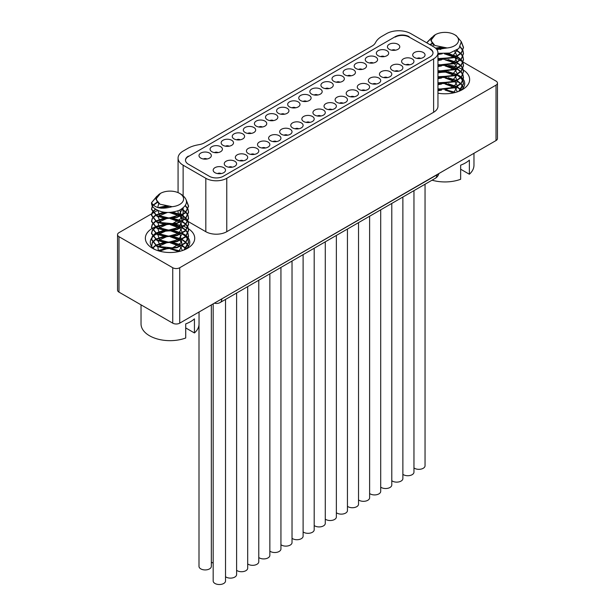 <?xml version="1.0" encoding="UTF-8"?>
<svg xmlns="http://www.w3.org/2000/svg" width="615" height="615" viewBox="0 0 615 615"><rect width="100%" height="100%" fill="white"/><g stroke="black" fill="none" stroke-linecap="round" stroke-linejoin="round"><path stroke-width="0.92" d="M151.682 213.782L118.979 232.662A4.935 2.852 0 0 0 117.534 234.676L117.534 290.103A4.935 2.852 0 0 0 118.979 292.125L172.746 323.159A4.935 2.852 0 0 0 179.726 323.159L496.021 140.551A4.935 2.852 0 0 0 497.466 138.536L497.466 83.102A4.935 2.852 0 0 0 496.021 81.088L463.11 62.092M462.98 62.015L462.572 61.777M462.211 61.569L460.174 60.393M459.882 60.224L455.215 57.533M454.793 57.287L449.365 54.151M117.534 234.676A4.935 2.852 0 0 0 118.979 236.69L172.746 267.733A4.935 2.852 0 0 0 179.726 267.733L496.021 85.124A4.935 2.852 0 0 0 497.466 83.102M164.243 206.532L161.307 208.224M157.548 210.392L153.135 212.944M152.889 213.082L151.836 213.689M440.809 49.469A4.935 2.852 0 0 0 436.765 49.461M448.958 65.459A24.685 14.253 180 0 1 458.26 67.519M458.659 67.673A24.685 14.253 180 0 1 462.342 69.403M462.526 69.51A24.685 14.253 180 0 1 463.218 69.933M463.333 70.01A24.685 14.253 180 0 1 462.418 89.606A24.685 14.253 180 0 1 437.957 93.196M188.413 228.734A24.685 14.253 180 0 1 187.49 248.329A24.685 14.253 180 0 1 152.582 248.329L152.582 248.329A24.685 14.253 180 0 1 151.659 228.742M151.759 228.672A24.685 14.253 180 0 1 154.826 227.027M155.203 226.858A24.685 14.253 180 0 1 158.978 225.513M174.03 224.191A24.685 14.253 180 0 1 183.332 226.243M183.739 226.397A24.685 14.253 180 0 1 187.414 228.134M187.598 228.242A24.685 14.253 180 0 1 188.298 228.665M184.454 219.371L183.132 218.602A17.282 9.978 180 0 1 180.164 216.311M179.888 216.003A17.282 9.978 180 0 1 178.611 214.028M178.412 213.528A17.282 9.978 180 0 1 178.066 211.545L178.066 210.83M437.957 52.821A14.814 8.549 180 0 1 433.613 58.863L226.766 178.288A14.814 8.549 180 0 1 205.817 178.288L183.132 165.189A17.282 9.978 180 0 1 178.066 158.132A17.282 9.978 180 0 1 183.132 151.082L187.736 148.423A24.685 14.253 180 0 1 197.384 144.979L199.568 144.556A12.346 7.126 0 0 0 204.388 142.834L372.206 45.948A12.346 7.126 0 0 0 375.188 43.165L375.919 41.905A24.685 14.253 180 0 1 381.877 36.331L386.489 33.671A17.282 9.978 180 0 1 410.928 33.671L433.613 46.771A14.814 8.549 180 0 1 437.957 52.821L437.957 106.234A14.814 8.549 180 0 1 433.613 112.284L226.766 231.701A14.814 8.549 180 0 1 205.817 231.701L188.059 221.454M187.821 221.308L184.769 219.547M437.957 72.901A19.749 11.401 180 0 1 451.518 72.801M457.245 74.63A19.749 11.401 180 0 1 458.928 75.499A19.749 11.401 180 0 1 461.188 77.059M460.812 53.282L456.73 50.238M441.147 47.163L435.52 48.124M435.881 48.462L442.592 47.524M456.353 50.476L460.604 53.497M460.812 59.324L457.176 56.534M456.784 56.319L447.728 53.444M438.772 53.474L437.957 53.613M437.957 54.043L440.617 53.682M445.844 53.666L456.376 56.534M456.791 56.749L460.604 59.547M460.812 65.375L457.176 62.584M456.784 62.361L448.135 59.547M445.099 59.232L440.217 59.34M438.526 59.555L437.957 59.655M437.957 60.093L440.217 59.77M446.398 59.763L456.376 62.584M456.784 62.799L460.604 65.59M460.812 71.425L457.176 68.626M456.784 68.411L448.135 65.597M446.398 65.375L440.217 65.382M438.533 65.605L437.957 65.705M437.957 66.136L440.217 65.82M446.405 65.813L456.376 68.626M456.784 68.849L460.604 71.64M460.812 77.467L457.176 74.676M456.784 74.461L448.135 71.648M446.398 71.425L440.217 71.432M438.533 71.655L437.957 71.747M437.957 72.186L440.217 71.863M446.405 71.855L456.376 74.676M456.784 74.892L460.604 77.682M437.957 90.328L440.217 90.005M446.405 89.998L455.538 92.404M460.812 83.517L457.176 80.719M456.784 80.504L448.135 77.69M446.398 77.467L440.217 77.475M438.533 77.698L437.957 77.798M437.957 78.228L440.217 77.913M446.405 77.905L456.376 80.726M456.784 80.942L460.604 83.732M460.812 89.559L457.176 86.769M456.784 86.554L448.135 83.74M446.398 83.517L440.217 83.525M438.533 83.748L437.957 83.848M437.957 84.278L440.217 83.955M446.405 83.948L456.376 86.769M456.784 86.984L460.604 89.775M432.076 43.365L429.916 44.634M430.254 44.834L432.353 43.665M460.812 83.948L462.749 86.761M462.849 86.984L463.187 87.953M463.272 87.837L462.934 86.769M462.841 86.546L461.012 83.732M460.812 77.905L462.749 80.719M462.849 80.934L463.479 83.971L459.897 90.874M458.775 91.335L463.479 83.532L462.934 80.719M462.841 80.504L461.012 77.69M460.812 71.855L462.749 74.669M462.849 74.892L463.479 77.921L461.373 83.317L455.277 87.737L437.957 89.698M437.957 89.26L455.277 87.307L461.373 82.879L463.479 77.49L462.934 74.676M462.841 74.453L461.012 71.64M460.812 65.805L462.749 68.626M462.849 68.842L463.479 71.87L461.373 77.267L455.277 81.695L437.957 83.648M437.957 83.217L455.277 81.257L461.373 76.837L463.479 71.44L462.934 68.626M462.841 68.411L461.012 65.59M460.812 59.763L462.749 62.576M462.849 62.792L463.479 65.828L461.373 71.217L455.277 75.645L437.957 77.605M437.957 77.167L455.277 75.215L461.373 70.787L463.479 65.39L462.934 62.576M462.841 62.361L461.012 59.547M460.812 53.713L462.749 56.526M462.849 56.749L463.479 59.778L461.373 65.175L455.277 69.595L437.957 71.555M437.957 71.125L455.277 69.164L461.373 64.736L463.479 59.348L462.934 56.534M462.841 56.311L461.012 53.497M460.143 47.009L462.749 50.484M462.841 50.699L463.479 53.736L461.373 59.125L455.277 63.553L437.957 65.505M437.957 65.075L455.277 63.114L461.373 58.694L463.479 53.297L462.934 50.484M462.841 50.269L460.32 46.74M437.957 59.025L455.277 57.072L461.373 52.644L463.479 47.255L461.335 41.774M431.853 37.423L426.656 42.758M426.779 42.827L431.415 38.084M461.419 42.312L463.479 47.686L461.304 53.167L455.285 57.502L437.957 59.463M436.827 49.546L447.09 47.962L434.897 45.487L430.808 40.452L435.359 34.678A13.576 7.841 0 0 0 434.897 45.487M453.678 92.865L445.099 90.098M441.547 90.105L437.957 90.766M457.429 91.827L455.031 87.853M454.693 87.561L445.099 84.047M441.547 84.055L437.957 84.724M453.455 92.911L457.522 86.561M457.483 86.146L455.031 81.803M454.693 81.511L445.099 78.005M441.547 78.013L437.957 78.674M437.957 88.829L446.405 89.321L454.07 86.446L457.499 81.265L455.031 75.753M454.693 75.468L445.099 71.955M441.547 71.963L437.957 72.624M437.957 82.779L451.01 82.064L457.522 74.469M457.483 74.054L455.031 69.71M454.693 69.418L445.099 65.913M441.547 65.92L437.957 66.581M437.957 76.737L451.01 76.022L457.522 68.426M457.483 68.011L453.562 62.553L445.099 59.863M441.547 59.87L437.957 60.531M437.957 70.687L446.405 71.179L454.07 68.303L457.499 63.122L455.031 57.618M454.693 57.326L444.284 53.766M442.239 53.774L437.957 54.489M437.957 64.636L446.505 65.113L454.224 62.146L457.514 56.864L454.769 51.345M443.523 47.693L436.389 49M437.957 58.594L451.372 57.725L457.468 49.723M433.644 44.741L432.652 46.217M456.199 35.624L454.562 34.678L456.199 35.624L461.319 41.728L458.875 48.523L449.819 53.051L437.957 53.344M447.09 47.962A13.576 7.841 0 0 0 457.875 42.643A13.576 7.841 0 0 0 454.562 34.678L454.562 34.678A13.576 7.841 0 0 0 435.359 34.678M461.404 77.236A19.749 11.401 180 0 1 463.256 79.266M463.333 79.373A19.749 11.401 180 0 1 464.709 83.555A19.749 11.401 180 0 1 460.481 90.613M154.519 249.336A19.749 11.401 180 0 1 150.291 242.287A19.749 11.401 180 0 1 151.636 238.143M151.851 237.844A19.749 11.401 180 0 1 152.62 236.906M152.804 236.721A19.749 11.401 180 0 1 156.364 234.061M156.763 233.846A19.749 11.401 180 0 1 176.59 231.532M182.324 233.362A19.749 11.401 180 0 1 184 234.223A19.749 11.401 180 0 1 186.26 235.783M185.891 212.006L181.802 208.969M166.227 205.887L158.247 207.655M155.334 209.169L152.443 212.014M152.312 212.237L151.521 215.05L156.948 221.846L166.473 224.198L177.105 223.037L185.507 218.44L188.551 212.029L188.006 209.215M187.921 209.423L188.551 212.459L185.507 218.871L177.105 223.476L166.473 224.636L156.948 222.276L151.521 215.481L152.443 212.444M152.582 212.229L155.672 209.384M158.924 207.824L167.672 206.256M181.433 209.2L185.676 212.221M185.891 218.056L182.248 215.258M181.863 215.042L172.807 212.167M163.844 212.198L155.61 215.035M155.28 215.25L152.443 218.064M152.312 218.279L151.521 221.1L156.948 227.888L166.473 230.248L177.105 229.088L185.507 224.483L188.551 218.071L188.006 215.258M187.921 215.473L188.551 218.51L185.507 224.921L177.105 229.518L166.473 230.679L156.948 228.326L151.521 221.531L152.443 218.494M152.582 218.271L155.61 215.473M155.964 215.258L165.696 212.413M170.924 212.39L181.456 215.265M181.863 215.481L185.676 218.271M185.891 224.098L182.248 221.308M181.863 221.093L173.207 218.279M170.171 217.956L165.297 218.064M163.605 218.287L155.61 221.085M155.28 221.3L152.443 224.106M152.312 224.329L151.521 227.143L156.948 233.938L166.473 236.298L177.105 235.13L185.507 230.533L188.551 224.121L188.006 221.308M187.921 221.523L188.551 224.552L185.507 230.963L177.105 235.568L166.473 236.729L156.948 234.369L151.521 227.581L152.443 224.544M152.582 224.321L155.61 221.515M155.964 221.3L165.289 218.494M171.477 218.494L181.456 221.308M181.863 221.523L185.676 224.321M185.891 230.148L182.248 227.358M181.863 227.135L173.215 224.321M171.477 224.106L165.297 224.114M163.605 224.329L155.61 227.127M155.28 227.35L152.443 230.156M152.312 230.371L151.521 233.193L156.948 239.981L166.473 242.341L177.105 241.18L185.507 236.583L188.551 230.164L188.006 227.35M187.921 227.565L188.551 230.602L185.507 237.013L177.105 241.61L166.473 242.779L156.948 240.419L151.521 233.623L152.443 230.587M152.582 230.371L155.61 227.565M155.964 227.35L165.289 224.544M171.477 224.536L181.456 227.358M181.863 227.573L185.676 230.364M185.891 236.198L182.248 233.4M181.863 233.185L173.215 230.371M171.477 230.148L165.297 230.156M163.605 230.379L155.61 233.177M155.28 233.393L152.443 236.198M152.312 236.421L151.521 239.235L156.948 246.031L166.473 248.391L177.105 247.222L185.507 242.625L188.551 236.214L188.006 233.4M187.921 233.615L188.551 236.644L185.507 243.063L177.105 247.661L166.473 248.821L156.948 246.461L151.521 239.673L152.443 236.637M152.582 236.414L155.61 233.608M155.964 233.393L165.289 230.594M171.477 230.587L181.456 233.4M181.863 233.615L185.676 236.414M157.755 250.62L165.289 248.729M171.477 248.721L180.61 251.135M185.891 242.241L182.248 239.45M181.863 239.235L173.215 236.421M171.477 236.198L165.297 236.206M163.605 236.429L155.61 239.227M155.28 239.443L152.443 242.249M152.312 242.464L151.659 246.461M151.559 246.308L152.443 242.679M152.582 242.464L155.61 239.658M155.964 239.443L165.289 236.637M171.477 236.629L181.456 239.45M181.863 239.666L185.676 242.456M185.891 248.291L182.248 245.493M181.863 245.277L173.215 242.464M171.477 242.241L165.297 242.249M163.605 242.471L155.61 245.27M155.28 245.485L152.766 247.814M152.951 248.006L155.61 245.708M155.964 245.485L165.289 242.687M171.477 242.679L181.456 245.5M181.863 245.716L185.676 248.506M157.148 202.089L153.097 205.079M152.312 206.186L151.521 209L156.948 215.796L166.473 218.156L177.105 216.995L185.507 212.39L188.551 205.979L186.406 200.498M186.491 201.043L188.551 206.409L185.43 212.898L177.128 217.418L166.427 218.586L156.948 216.234L151.521 209.438L152.443 206.402M153.312 205.264L157.425 202.389M185.891 242.679L187.821 245.493M187.921 245.708L188.259 246.677M188.344 246.561L188.006 245.493M187.921 245.277L186.091 242.464M185.891 236.629L187.821 239.443M187.921 239.666L188.551 242.694L184.977 249.598M183.854 250.067L188.551 242.264L188.006 239.45M187.921 239.227L186.091 236.414M185.891 230.579L187.821 233.393M187.921 233.185L186.091 230.364M185.891 224.536L187.821 227.35M187.921 227.135L186.091 224.321M185.891 218.486L187.821 221.3M187.921 221.085L186.091 218.271M185.891 212.444L187.821 215.258M187.921 215.042L186.091 212.229M185.223 205.741L187.821 209.208M187.921 208.992L185.399 205.471M181.271 194.348L179.642 193.41L181.271 194.355C188.767 199.806 188.167 205.103 179.48 210.245C168.802 213.989 160 212.982 153.058 207.24A18.511 10.686 180 0 1 151.521 202.981A18.511 10.686 180 0 1 151.528 202.704C154.895 208.247 161.776 209.577 172.162 206.694L159.977 204.211L155.887 199.183L160.438 193.41A13.576 7.841 0 0 0 159.977 204.211M156.933 196.154L151.528 202.704M153.058 207.24L151.528 203.196M151.559 202.804L156.494 196.815M178.75 251.589L170.171 248.821M166.619 248.829L159.516 251.151M182.509 250.551L180.103 246.577M179.765 246.284L170.171 242.779M166.619 242.787L158.093 246.561M157.894 246.915L158.355 250.812M178.527 251.635L182.594 245.293M182.563 244.878L180.103 240.526M179.765 240.242L170.171 236.729M166.619 236.737L158.093 240.519M157.894 240.865L160.861 246.7L172.431 247.891L181.756 242.41L180.103 234.484M179.765 234.192L170.171 230.686M166.619 230.686L158.093 234.469M157.894 234.815L159.692 239.95L168.648 242.218L178.527 239.543L182.594 233.2M182.563 232.785L180.103 228.434M179.765 228.15L170.171 224.636M166.619 224.644L158.093 228.426M157.894 228.772L159.692 233.9L168.648 236.168L178.527 233.492L182.594 227.15M182.563 226.735L180.103 222.392M179.765 222.1L170.171 218.586M166.619 218.594L158.093 222.376M157.894 222.722L159.692 227.857L168.648 230.125L178.527 227.45L182.594 221.1M182.563 220.685L180.103 216.342M179.765 216.05L169.363 212.49M167.311 212.498L158.093 216.334M157.894 216.68L160.938 222.545L172.638 223.66L181.863 218.025L179.841 210.069M168.595 206.425L160.6 208.139M157.924 210.568L159.754 215.804L169.01 218.018L178.973 215.058L182.54 208.447M158.716 203.465L157.755 207.509M172.162 206.694A13.576 7.841 0 0 0 182.947 201.374A13.576 7.841 0 0 0 179.642 193.41L179.642 193.41A13.576 7.841 0 0 0 160.438 193.41M186.476 235.968A19.749 11.401 180 0 1 188.336 237.997M188.405 238.105A19.749 11.401 180 0 1 189.789 242.287A19.749 11.401 180 0 1 185.553 249.336M188.367 156.525L395.214 36.692L188.367 156.525A9.871 5.704 0 0 0 185.476 160.354M188.367 156.118A9.871 5.704 0 0 0 185.476 160.146A9.871 5.704 0 0 0 188.367 164.182L209.315 176.274A9.871 5.704 0 0 0 223.276 176.274L430.123 56.849A9.871 5.704 0 0 0 433.022 52.821A9.871 5.704 0 0 0 430.123 48.793L409.183 37.1A9.871 5.704 0 0 0 395.214 37.1M409.183 37.1L430.123 48.793M409.183 36.692A9.871 5.704 0 0 0 395.214 36.692M433.014 53.021A9.871 5.704 0 0 0 430.123 49.192M276.035 114.674A6.173 3.559 180 0 1 277.842 117.196A6.173 3.559 180 0 1 274.036 120.486A6.173 3.559 180 0 1 267.31 119.71A6.173 3.559 180 0 1 265.503 117.196A6.173 3.559 180 0 1 269.309 113.898A6.173 3.559 180 0 1 276.035 114.674M287.12 108.271A6.173 3.559 180 0 1 288.927 110.792A6.173 3.559 180 0 1 285.122 114.083A6.173 3.559 180 0 1 278.395 113.314A6.173 3.559 180 0 1 276.589 110.792A6.173 3.559 180 0 1 280.394 107.502A6.173 3.559 180 0 1 287.12 108.271M290.219 129.258A6.173 3.559 180 0 1 292.025 131.779A6.173 3.559 180 0 1 288.22 135.069A6.173 3.559 180 0 1 281.493 134.301A6.173 3.559 180 0 1 279.687 131.779A6.173 3.559 180 0 1 283.492 128.489A6.173 3.559 180 0 1 290.219 129.258M301.304 122.862A6.173 3.559 180 0 1 303.11 125.383A6.173 3.559 180 0 1 299.297 128.673A6.173 3.559 180 0 1 292.579 127.897A6.173 3.559 180 0 1 290.764 125.383A6.173 3.559 180 0 1 294.577 122.093A6.173 3.559 180 0 1 301.304 122.862M312.389 116.466A6.173 3.559 180 0 1 314.196 118.979A6.173 3.559 180 0 1 310.383 122.27A6.173 3.559 180 0 1 303.656 121.501A6.173 3.559 180 0 1 301.85 118.979A6.173 3.559 180 0 1 305.663 115.689A6.173 3.559 180 0 1 312.389 116.466M320.377 89.075A6.173 3.559 180 0 1 322.183 91.597A6.173 3.559 180 0 1 318.37 94.887A6.173 3.559 180 0 1 311.644 94.118A6.173 3.559 180 0 1 309.837 91.597A6.173 3.559 180 0 1 313.65 88.306A6.173 3.559 180 0 1 320.377 89.075M309.291 95.471A6.173 3.559 180 0 1 311.098 97.993A6.173 3.559 180 0 1 307.285 101.283A6.173 3.559 180 0 1 300.558 100.514A6.173 3.559 180 0 1 298.752 97.993A6.173 3.559 180 0 1 302.565 94.702A6.173 3.559 180 0 1 309.291 95.471M298.206 101.875A6.173 3.559 180 0 1 300.012 104.396A6.173 3.559 180 0 1 296.199 107.687A6.173 3.559 180 0 1 289.481 106.91A6.173 3.559 180 0 1 287.666 104.396A6.173 3.559 180 0 1 291.479 101.098A6.173 3.559 180 0 1 298.206 101.875M234.799 161.261A6.173 3.559 180 0 1 236.606 163.775A6.173 3.559 180 0 1 232.793 167.072A6.173 3.559 180 0 1 226.066 166.296A6.173 3.559 180 0 1 224.26 163.775A6.173 3.559 180 0 1 228.073 160.484A6.173 3.559 180 0 1 234.799 161.261M245.885 154.857A6.173 3.559 180 0 1 247.691 157.379A6.173 3.559 180 0 1 243.878 160.669A6.173 3.559 180 0 1 237.152 159.9A6.173 3.559 180 0 1 235.345 157.379A6.173 3.559 180 0 1 239.158 154.088A6.173 3.559 180 0 1 245.885 154.857M242.787 133.87A6.173 3.559 180 0 1 244.593 136.392A6.173 3.559 180 0 1 240.78 139.682A6.173 3.559 180 0 1 234.054 138.913A6.173 3.559 180 0 1 232.247 136.392A6.173 3.559 180 0 1 236.06 133.101A6.173 3.559 180 0 1 242.787 133.87M253.864 127.474A6.173 3.559 180 0 1 255.679 129.988A6.173 3.559 180 0 1 251.866 133.286A6.173 3.559 180 0 1 245.139 132.509A6.173 3.559 180 0 1 243.332 129.988A6.173 3.559 180 0 1 247.145 126.698A6.173 3.559 180 0 1 253.864 127.474M279.133 135.661A6.173 3.559 180 0 1 280.94 138.183A6.173 3.559 180 0 1 277.134 141.473A6.173 3.559 180 0 1 270.408 140.697A6.173 3.559 180 0 1 268.601 138.183A6.173 3.559 180 0 1 272.407 134.885A6.173 3.559 180 0 1 279.133 135.661M268.048 142.057A6.173 3.559 180 0 1 269.854 144.579A6.173 3.559 180 0 1 266.049 147.869A6.173 3.559 180 0 1 259.322 147.1A6.173 3.559 180 0 1 257.516 144.579A6.173 3.559 180 0 1 261.321 141.289A6.173 3.559 180 0 1 268.048 142.057M256.962 148.461A6.173 3.559 180 0 1 258.777 150.983A6.173 3.559 180 0 1 254.964 154.273A6.173 3.559 180 0 1 248.237 153.496A6.173 3.559 180 0 1 246.431 150.983A6.173 3.559 180 0 1 250.244 147.685A6.173 3.559 180 0 1 256.962 148.461M264.95 121.07A6.173 3.559 180 0 1 266.756 123.592A6.173 3.559 180 0 1 262.951 126.882A6.173 3.559 180 0 1 256.224 126.113A6.173 3.559 180 0 1 254.418 123.592A6.173 3.559 180 0 1 258.223 120.302A6.173 3.559 180 0 1 264.95 121.07M412.15 58.863A6.173 3.559 180 0 1 413.957 61.385A6.173 3.559 180 0 1 410.144 64.675A6.173 3.559 180 0 1 403.417 63.906A6.173 3.559 180 0 1 401.61 61.385A6.173 3.559 180 0 1 405.423 58.094A6.173 3.559 180 0 1 412.15 58.863M401.065 65.267A6.173 3.559 180 0 1 402.871 67.788A6.173 3.559 180 0 1 399.058 71.079A6.173 3.559 180 0 1 392.332 70.302A6.173 3.559 180 0 1 390.525 67.788A6.173 3.559 180 0 1 394.338 64.49A6.173 3.559 180 0 1 401.065 65.267M389.979 71.663A6.173 3.559 180 0 1 391.786 74.184A6.173 3.559 180 0 1 387.973 77.475A6.173 3.559 180 0 1 381.246 76.706A6.173 3.559 180 0 1 379.44 74.184A6.173 3.559 180 0 1 383.253 70.894A6.173 3.559 180 0 1 389.979 71.663M378.894 78.067A6.173 3.559 180 0 1 380.7 80.588A6.173 3.559 180 0 1 376.887 83.878A6.173 3.559 180 0 1 370.168 83.102A6.173 3.559 180 0 1 368.354 80.588A6.173 3.559 180 0 1 372.167 77.29A6.173 3.559 180 0 1 378.894 78.067M375.796 57.08A6.173 3.559 180 0 1 377.602 59.601A6.173 3.559 180 0 1 373.789 62.891A6.173 3.559 180 0 1 367.07 62.115A6.173 3.559 180 0 1 365.256 59.601A6.173 3.559 180 0 1 369.069 56.303A6.173 3.559 180 0 1 375.796 57.08M386.881 50.676A6.173 3.559 180 0 1 388.688 53.198A6.173 3.559 180 0 1 384.875 56.488A6.173 3.559 180 0 1 378.148 55.719A6.173 3.559 180 0 1 376.342 53.198A6.173 3.559 180 0 1 380.155 49.907A6.173 3.559 180 0 1 386.881 50.676M397.966 44.28A6.173 3.559 180 0 1 399.773 46.802A6.173 3.559 180 0 1 395.96 50.092A6.173 3.559 180 0 1 389.233 49.315A6.173 3.559 180 0 1 387.427 46.802A6.173 3.559 180 0 1 391.24 43.504A6.173 3.559 180 0 1 397.966 44.28M353.625 69.879A6.173 3.559 180 0 1 355.432 72.393A6.173 3.559 180 0 1 351.626 75.691A6.173 3.559 180 0 1 344.9 74.915A6.173 3.559 180 0 1 343.093 72.393A6.173 3.559 180 0 1 346.898 69.103A6.173 3.559 180 0 1 353.625 69.879M323.475 110.062A6.173 3.559 180 0 1 325.281 112.583A6.173 3.559 180 0 1 321.468 115.874A6.173 3.559 180 0 1 314.742 115.105A6.173 3.559 180 0 1 312.935 112.583A6.173 3.559 180 0 1 316.748 109.293A6.173 3.559 180 0 1 323.475 110.062M334.56 103.666A6.173 3.559 180 0 1 336.367 106.18A6.173 3.559 180 0 1 332.554 109.478A6.173 3.559 180 0 1 325.827 108.701A6.173 3.559 180 0 1 324.02 106.18A6.173 3.559 180 0 1 327.833 102.89A6.173 3.559 180 0 1 334.56 103.666M345.638 97.262A6.173 3.559 180 0 1 347.444 99.784A6.173 3.559 180 0 1 343.639 103.074A6.173 3.559 180 0 1 336.912 102.305A6.173 3.559 180 0 1 335.106 99.784A6.173 3.559 180 0 1 338.911 96.493A6.173 3.559 180 0 1 345.638 97.262M331.454 82.679A6.173 3.559 180 0 1 333.269 85.193A6.173 3.559 180 0 1 329.456 88.491A6.173 3.559 180 0 1 322.729 87.714A6.173 3.559 180 0 1 320.922 85.193A6.173 3.559 180 0 1 324.735 81.903A6.173 3.559 180 0 1 331.454 82.679M364.71 63.476A6.173 3.559 180 0 1 366.517 65.997A6.173 3.559 180 0 1 362.712 69.287A6.173 3.559 180 0 1 355.985 68.519A6.173 3.559 180 0 1 354.179 65.997A6.173 3.559 180 0 1 357.984 62.707A6.173 3.559 180 0 1 364.71 63.476M367.808 84.463A6.173 3.559 180 0 1 369.615 86.984A6.173 3.559 180 0 1 365.81 90.274A6.173 3.559 180 0 1 359.083 89.506A6.173 3.559 180 0 1 357.277 86.984A6.173 3.559 180 0 1 361.082 83.694A6.173 3.559 180 0 1 367.808 84.463M356.723 90.866A6.173 3.559 180 0 1 358.53 93.38A6.173 3.559 180 0 1 354.724 96.678A6.173 3.559 180 0 1 347.998 95.902A6.173 3.559 180 0 1 346.191 93.38A6.173 3.559 180 0 1 349.997 90.09A6.173 3.559 180 0 1 356.723 90.866M342.54 76.275A6.173 3.559 180 0 1 344.346 78.797A6.173 3.559 180 0 1 340.541 82.087A6.173 3.559 180 0 1 333.814 81.318A6.173 3.559 180 0 1 332.008 78.797A6.173 3.559 180 0 1 335.813 75.507A6.173 3.559 180 0 1 342.54 76.275M209.531 153.074A6.173 3.559 180 0 1 211.337 155.587A6.173 3.559 180 0 1 207.532 158.878A6.173 3.559 180 0 1 200.805 158.109A6.173 3.559 180 0 1 198.999 155.587A6.173 3.559 180 0 1 202.804 152.297A6.173 3.559 180 0 1 209.531 153.074M220.616 146.67A6.173 3.559 180 0 1 222.422 149.191A6.173 3.559 180 0 1 218.609 152.482A6.173 3.559 180 0 1 211.891 151.713A6.173 3.559 180 0 1 210.076 149.191A6.173 3.559 180 0 1 213.889 145.901A6.173 3.559 180 0 1 220.616 146.67M231.701 140.274A6.173 3.559 180 0 1 233.508 142.788A6.173 3.559 180 0 1 229.695 146.086A6.173 3.559 180 0 1 222.968 145.309A6.173 3.559 180 0 1 221.162 142.788A6.173 3.559 180 0 1 224.975 139.497A6.173 3.559 180 0 1 231.701 140.274M223.714 167.657A6.173 3.559 180 0 1 225.521 170.178A6.173 3.559 180 0 1 221.707 173.468A6.173 3.559 180 0 1 214.989 172.7A6.173 3.559 180 0 1 213.174 170.178A6.173 3.559 180 0 1 216.987 166.888A6.173 3.559 180 0 1 223.714 167.657M423.228 52.467A6.173 3.559 180 0 1 425.042 54.989A6.173 3.559 180 0 1 421.229 58.279A6.173 3.559 180 0 1 414.502 57.502A6.173 3.559 180 0 1 412.696 54.989A6.173 3.559 180 0 1 416.509 51.698A6.173 3.559 180 0 1 423.228 52.467M432.053 180.187A29.005 16.743 0 0 0 460.643 179.28L460.643 165.174A29.005 16.743 180 0 0 469.368 160.131L469.368 174.245A29.005 16.743 0 0 0 473.965 165.189L473.965 153.281M469.368 174.245L460.643 169.202M141.035 304.856L141.035 323.921A29.005 16.743 0 0 0 149.53 335.759A29.005 16.743 0 0 0 185.715 338.004L185.715 323.897A29.005 16.743 180 0 0 194.44 318.862L194.44 332.969A29.005 16.743 0 0 0 199.045 323.921L199.045 312.005M194.44 332.969L185.715 327.926M413.957 467.923A6.173 3.559 0 0 0 414.502 468.284A6.173 3.559 0 0 0 421.229 469.06A6.173 3.559 0 0 0 425.042 465.77L425.042 184.239M358.53 499.918A6.173 3.559 0 0 0 359.083 500.287A6.173 3.559 0 0 0 365.81 501.056A6.173 3.559 0 0 0 369.615 497.766L369.615 216.234M402.871 474.326A6.173 3.559 0 0 0 403.417 474.688A6.173 3.559 0 0 0 410.144 475.457A6.173 3.559 0 0 0 413.957 472.166L413.957 190.635M391.786 480.722A6.173 3.559 0 0 0 392.332 481.084A6.173 3.559 0 0 0 399.058 481.86A6.173 3.559 0 0 0 402.871 478.57L402.871 197.038M380.7 487.126A6.173 3.559 0 0 0 381.246 487.487A6.173 3.559 0 0 0 387.973 488.256A6.173 3.559 0 0 0 391.786 484.966L391.786 203.434M369.615 493.522A6.173 3.559 0 0 0 370.168 493.883A6.173 3.559 0 0 0 376.887 494.66A6.173 3.559 0 0 0 380.7 491.362L380.7 209.838M347.444 506.322A6.173 3.559 0 0 0 347.998 506.683A6.173 3.559 0 0 0 354.724 507.46A6.173 3.559 0 0 0 358.53 504.162L358.53 222.638M336.367 512.718A6.173 3.559 0 0 0 336.912 513.087A6.173 3.559 0 0 0 343.639 513.856A6.173 3.559 0 0 0 347.444 510.565L347.444 229.034M325.281 519.121A6.173 3.559 0 0 0 325.827 519.483A6.173 3.559 0 0 0 332.554 520.252A6.173 3.559 0 0 0 336.367 516.961L336.367 235.43M314.196 525.518A6.173 3.559 0 0 0 314.742 525.879A6.173 3.559 0 0 0 321.468 526.655A6.173 3.559 0 0 0 325.281 523.365L325.281 241.833M303.11 531.921A6.173 3.559 0 0 0 303.656 532.283A6.173 3.559 0 0 0 310.383 533.051A6.173 3.559 0 0 0 314.196 529.761L314.196 248.229M292.025 538.317A6.173 3.559 0 0 0 292.579 538.679A6.173 3.559 0 0 0 299.297 539.455A6.173 3.559 0 0 0 303.11 536.165L303.11 254.633M280.94 544.721A6.173 3.559 0 0 0 281.493 545.082A6.173 3.559 0 0 0 288.22 545.851A6.173 3.559 0 0 0 292.025 542.561L292.025 261.029M269.854 551.117A6.173 3.559 0 0 0 270.408 551.478A6.173 3.559 0 0 0 277.134 552.255A6.173 3.559 0 0 0 280.94 548.964L280.94 267.433M258.777 557.521A6.173 3.559 0 0 0 259.322 557.882A6.173 3.559 0 0 0 266.049 558.651A6.173 3.559 0 0 0 269.854 555.36L269.854 273.829M247.691 563.917A6.173 3.559 0 0 0 248.237 564.278A6.173 3.559 0 0 0 254.964 565.054A6.173 3.559 0 0 0 258.777 561.756L258.777 280.232M236.606 570.313A6.173 3.559 0 0 0 237.152 570.682A6.173 3.559 0 0 0 243.878 571.45A6.173 3.559 0 0 0 247.691 568.16L247.691 286.628M225.521 576.716A6.173 3.559 0 0 0 226.066 577.078A6.173 3.559 0 0 0 232.793 577.854A6.173 3.559 0 0 0 236.606 574.556L236.606 293.024M213.174 303.848L213.174 580.96A6.173 3.559 0 0 0 214.989 583.481A6.173 3.559 0 0 0 221.707 584.25A6.173 3.559 0 0 0 225.521 580.96L225.521 299.428M211.337 562.125A6.173 3.559 0 0 0 211.891 562.487A6.173 3.559 0 0 0 213.174 563.063M198.999 324.881L198.999 566.369A6.173 3.559 0 0 0 200.805 568.89A6.173 3.559 0 0 0 207.532 569.659A6.173 3.559 0 0 0 211.337 566.369L211.337 304.909M221.792 298.875L436.842 174.914A7.403 4.274 -0 0 0 438.011 174.037M220.278 299.751A7.403 4.274 0 0 0 221.792 299.075A7.403 4.274 60 0 1 220.262 302.465L435.312 178.304A7.403 4.274 -120 0 0 436.842 174.914L436.842 174.714M179.726 267.733L179.726 323.159M496.021 140.551L496.021 85.124M172.746 323.159L172.746 267.733M118.979 236.69L118.979 292.125M433.613 112.284L433.613 58.863M226.766 178.288L226.766 231.701M205.817 231.701L205.817 178.288M183.132 165.189L183.132 195.616M183.132 207.985L183.132 209.753M183.132 210.184L183.132 214.281M183.132 214.72L183.132 215.796M183.132 216.234L183.132 218.602M463.479 83.532L463.479 83.971M463.479 77.49L463.479 77.921M463.479 71.44L463.479 71.87M463.479 65.39L463.479 65.828M463.479 59.348L463.479 59.778M463.479 53.297L463.479 53.736M463.479 47.255L463.479 47.678M151.521 215.05L151.521 215.481M151.521 221.1L151.521 221.531M151.521 227.143L151.521 227.581M151.521 233.193L151.521 233.623M151.521 239.235L151.521 239.673M151.521 245.285L151.521 245.716M151.521 209L151.521 209.438M188.551 242.264L188.551 242.694M188.551 236.214L188.551 236.644M188.551 230.164L188.551 230.602M188.551 224.121L188.551 224.552M188.551 218.071L188.551 218.51M188.551 212.029L188.551 212.459M151.521 202.981L151.521 203.373M188.551 205.979L188.551 206.402M178.066 158.132L178.066 192.626M273.46 120.602A3.705 3.705 0 0 0 269.885 120.602M284.545 114.206A3.705 3.705 0 0 0 280.97 114.206M287.643 135.192A3.705 3.705 0 0 0 284.069 135.192M298.729 128.789A3.705 3.705 0 0 0 295.146 128.789M309.814 122.393A3.705 3.705 0 0 0 306.232 122.393M317.801 95.002A3.705 3.705 0 0 0 314.219 95.002M306.716 101.406A3.705 3.705 0 0 0 303.134 101.406M295.631 107.802A3.705 3.705 0 0 0 292.048 107.802M232.224 167.188A3.705 3.705 0 0 0 228.642 167.188M243.309 160.792A3.705 3.705 0 0 0 239.727 160.792M240.211 139.797A3.705 3.705 0 0 0 236.629 139.797M251.297 133.401A3.705 3.705 0 0 0 247.714 133.401M276.558 141.588A3.705 3.705 0 0 0 272.983 141.588M265.48 147.992A3.705 3.705 0 0 0 261.898 147.992M254.395 154.388A3.705 3.705 0 0 0 250.812 154.388M262.374 127.005A3.705 3.705 0 0 0 258.8 127.005M409.575 64.798A3.705 3.705 0 0 0 405.992 64.798M398.489 71.194A3.705 3.705 0 0 0 394.907 71.194M387.404 77.598A3.705 3.705 0 0 0 383.822 77.598M376.319 83.994A3.705 3.705 0 0 0 372.736 83.994M373.22 63.007A3.705 3.705 0 0 0 369.638 63.007M384.306 56.611A3.705 3.705 0 0 0 380.723 56.611M395.391 50.207A3.705 3.705 0 0 0 391.809 50.207M351.05 75.806A3.705 3.705 0 0 0 347.475 75.806M320.899 115.989A3.705 3.705 0 0 0 317.317 115.989M331.985 109.593A3.705 3.705 0 0 0 328.402 109.593M343.07 103.189A3.705 3.705 0 0 0 339.488 103.189M328.887 88.606A3.705 3.705 0 0 0 325.304 88.606M362.135 69.41A3.705 3.705 0 0 0 358.56 69.41M365.233 90.397A3.705 3.705 0 0 0 361.658 90.397M354.148 96.793A3.705 3.705 0 0 0 350.573 96.793M339.964 82.202A3.705 3.705 0 0 0 336.39 82.202M206.955 159.001A3.705 3.705 0 0 0 203.381 159.001M218.041 152.597A3.705 3.705 0 0 0 214.458 152.597M229.126 146.201A3.705 3.705 0 0 0 225.544 146.201M221.139 173.584A3.705 3.705 0 0 0 217.556 173.584M420.66 58.394A3.705 3.705 0 0 0 417.078 58.394M214.404 303.141A7.403 7.403 0 0 0 220.262 302.465M435.312 178.304A7.403 7.403 0 0 0 438.826 173.576"/></g></svg>
